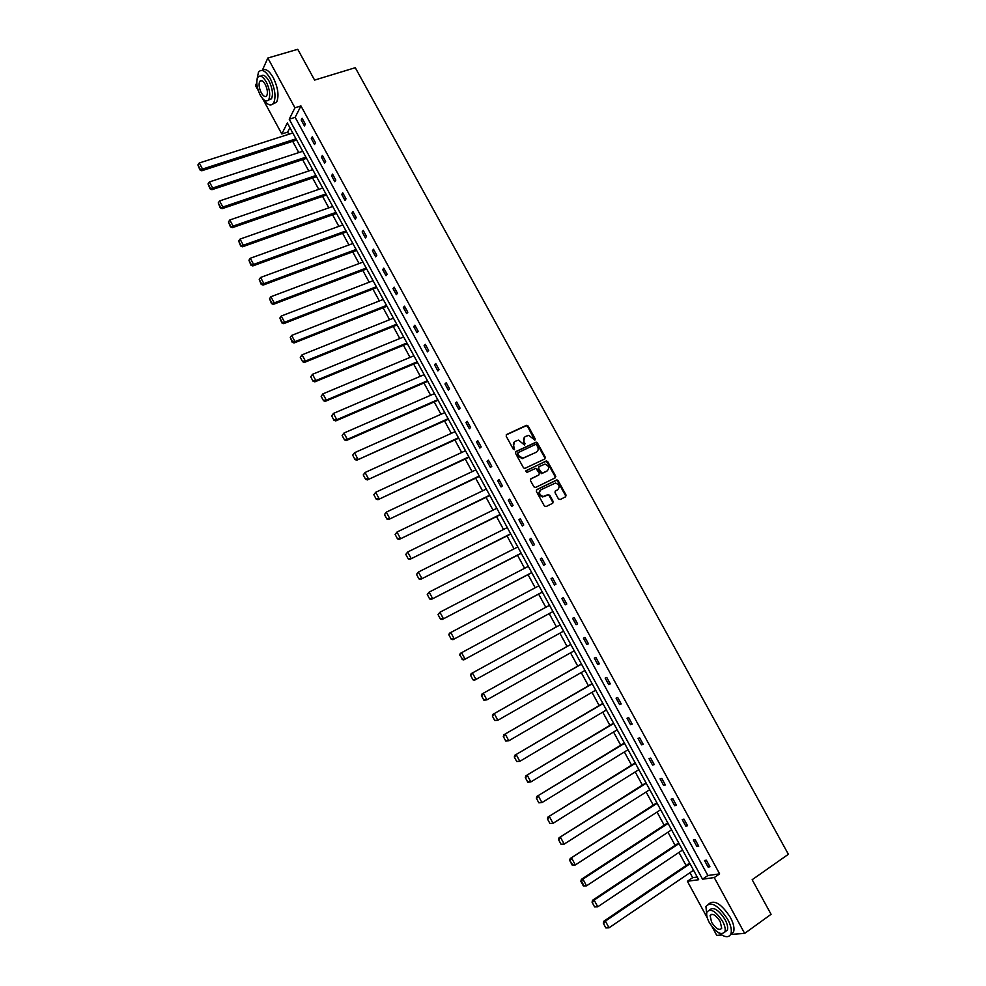 <?xml version="1.0" encoding="UTF-8"?>
<svg xmlns="http://www.w3.org/2000/svg" width="986" height="986" viewBox="0 0 986 986"><rect width="100%" height="100%" fill="white"/><g stroke="black" fill="none" stroke-linecap="round" stroke-linejoin="round"><path stroke-width="1.48" d="M534.917 440.089L535.213 438.881L528.151 426.038L526.401 425.336L506.644 434.493L506.212 436.231L513.299 449.197L514.544 449.69L513.928 446.794C512.843 444.329 513.312 442.467 515.321 441.235L518.562 440.126L524.416 444.945L525.07 443.663L524.145 441.987C523.073 439.534 523.529 437.685 525.526 436.465L528.718 435.368L534.917 440.089M534.72 440.15L527.596 426.507L526.314 425.705L506.175 434.925M514.359 449.752L513.928 446.794M524.577 444.932L524.145 441.987M558.421 498.854L560.171 499.532L565.631 496.808L566.038 495.046L558.15 480.675L556.942 479.874L536.791 489.598L536.372 491.373L544.309 505.88L546.071 506.57L552.739 503.242L553.158 501.48L549.757 495.28L547.994 494.602L543.126 496.525C539.219 494.849 538.553 492.556 541.104 489.672L555.5 483.029C559.407 484.668 560.11 486.948 557.583 489.857L555.451 490.917L555.032 492.667L558.421 498.854M262.375 70.228L267.835 58.026L297.747 49.3L314.596 80.088L355.28 67.701L788.381 854.283L752.158 879.722L771.077 914.305L744.652 933.409L730.712 934.395M267.835 58.026L294.937 107.794L289.218 119.207L702.537 879.192L714.246 877.577L744.652 933.409M300.94 105.921L295.147 117.334L707.874 875.519L719.62 873.867L300.94 105.921L294.937 107.794M719.62 873.867L714.246 877.577M544.851 458.946L545.27 457.221L537.419 442.911L536.162 442.11L515.961 451.514L515.518 453.264L523.418 467.697L524.638 468.498L544.851 458.946M547.772 461.768L555.636 476.102L555.229 477.853L535.62 487.454L533.845 486.764L530.456 480.564L530.887 478.802L538.886 474.919L539.305 473.169L535.842 468.276L526.968 472.405L526.031 470.692L546.54 460.967L547.772 461.768L547.193 462.212L555.056 476.534L555.636 476.102M721.789 935.024L716.76 935.381L712.163 926.914M258.295 90.663L255.534 85.572L256.767 82.799M289.896 127.675L287.653 132.099L288.824 134.256M292.669 141.343L298.783 152.583M302.603 159.633L308.754 170.96M312.574 177.985L318.761 189.374M322.57 196.374L328.806 207.849M332.578 214.812L338.864 226.373M342.623 233.3L348.945 244.947M352.705 251.837L359.064 263.558M362.799 270.435L369.208 282.23M372.918 289.071L379.376 300.94M383.073 307.755L389.569 319.71M393.254 326.489L399.786 338.531M403.447 345.273L410.04 357.4M413.689 364.105L420.319 376.307M423.943 382.987L430.623 395.275M434.234 401.931L440.952 414.293M444.538 420.911L451.305 433.372M454.879 439.953L461.695 452.488M465.256 459.032L472.109 471.653M475.646 478.173L482.548 490.88M486.073 497.363L493.025 510.156M496.525 516.602L503.526 529.482M507.001 535.903L514.051 548.857M517.514 555.241L524.601 568.293M528.052 574.641L535.188 587.779M538.615 594.09L545.8 607.314M549.214 613.588L556.424 626.874M559.863 633.185L567.073 646.459M570.537 652.855L577.734 666.105M581.247 672.563L588.445 685.8M591.982 692.332L599.168 705.557M602.754 712.151L609.927 725.351M613.551 732.019L620.712 745.219M624.372 751.948L631.533 765.124M635.23 771.939L642.379 785.09M646.113 791.98L653.25 805.118M657.033 812.07L664.157 825.196M667.978 832.221L675.102 845.322M678.947 852.422L686.059 865.511M689.953 872.684L692.665 877.676L697.225 877.022M707.319 917.991L687.39 881.274L698.692 879.722L287.333 122.954L281.799 133.973L262.609 98.612M692.665 877.676L687.39 881.274M287.653 132.099L281.799 133.973M707.874 875.519L702.537 879.192M295.147 117.334L289.218 119.207M708.084 867.051L704.509 860.47L706.333 860.186L709.932 866.768L708.084 867.051L709.538 866.053M696.917 846.543L693.343 839.986L695.155 839.653L698.729 846.222L696.917 846.543L698.371 845.569M685.775 826.095L682.213 819.551L683.988 819.169L687.562 825.726L685.775 826.095L687.242 825.122M674.67 805.698L671.121 799.178L672.871 798.746L676.433 805.291L674.67 805.698L676.137 804.749M663.59 785.361L660.053 778.854L661.779 778.385L665.328 784.905L663.59 785.361L665.057 784.425M652.547 765.074L649.01 758.591L650.711 758.086L654.26 764.581L652.547 765.074L654.026 764.15M641.529 744.849L638.004 738.378L639.68 737.836L643.217 744.319L641.529 744.849L643.008 743.937M630.547 724.685L627.034 718.227L628.686 717.635L632.199 724.106L630.547 724.685L632.026 723.786M619.59 704.571L616.077 698.137L617.704 697.509L621.217 703.955L619.59 704.571L621.081 703.684M608.658 684.518L605.17 678.097L606.772 677.419L610.272 683.853L608.658 684.518L610.161 683.643M597.762 664.515L594.287 658.106L595.852 657.391L599.352 663.812L597.762 664.515L599.266 663.652M586.904 644.561L583.429 638.176L584.981 637.424L588.457 643.821L586.904 644.561L588.408 643.722M576.07 624.668L572.595 618.308L574.123 617.507L577.599 623.879L576.07 624.668L577.574 623.842M565.261 604.825L561.81 598.49L563.302 597.652L566.765 604.011L565.261 604.825M554.489 585.043L551.038 578.72L552.517 577.833L555.968 584.18L554.489 585.043M543.742 565.311L540.303 559L541.758 558.088L545.196 564.411L543.742 565.311M533.019 545.64L529.593 539.342L531.023 538.381L534.461 544.691L533.019 545.64M522.333 526.019L518.919 519.745L520.312 518.747L523.751 525.033L522.333 526.019M511.672 506.447L508.271 500.185L509.639 499.15L513.065 505.424L511.672 506.447M501.048 486.936L497.647 480.687L499.002 479.615L502.404 485.864L501.048 486.936M490.449 467.475L487.059 461.238L488.378 460.129L491.78 466.366L490.449 467.475M479.874 448.063L476.497 441.851L477.803 440.693L481.193 446.917L479.874 448.063M469.324 428.7L465.959 422.513L467.241 421.318L470.618 427.517L469.324 428.7M458.81 409.4L455.446 403.225L456.715 401.992L460.08 408.179L458.81 409.4M448.334 390.148L444.969 383.985L446.214 382.716L449.567 388.891L448.334 390.148M437.87 370.946L434.518 364.795L435.738 363.489L439.09 369.651L437.87 370.946M427.443 351.792L424.103 345.667L425.286 344.324L428.639 350.461L427.443 351.792M417.041 332.701L413.713 326.588L414.872 325.207L418.212 331.321L417.041 332.701M406.663 313.647L403.348 307.558L404.494 306.141L407.81 312.242L406.663 313.647M396.323 294.654L393.007 288.578L394.129 287.123L397.444 293.212L396.323 294.654M385.994 275.71L382.704 269.646L383.8 268.155L387.104 274.231L385.994 275.71M375.703 256.816L372.412 250.777L373.497 249.236L376.788 255.3L375.703 256.816M365.449 237.971L362.158 231.944L363.218 230.379L366.509 236.418L365.449 237.971M355.206 219.175L351.928 213.173L352.963 211.559L356.242 217.586L355.206 219.175M345.001 200.441L341.735 194.439L342.746 192.8L346.012 198.815L345.001 200.441M334.821 181.744L331.567 175.767L332.553 174.091L335.807 180.081L334.821 181.744M324.665 163.097L321.411 157.131L322.385 155.431L325.639 161.396L324.665 163.097M314.534 144.511L311.293 138.558L312.242 136.808L315.483 142.773L314.534 144.511M304.44 125.962L301.198 120.033L302.123 118.246L305.364 124.187L304.44 125.962M301.198 120.033L302.813 119.516M311.293 138.558L312.907 138.04M321.411 157.131L323.026 156.601M331.567 175.767L333.169 175.225M341.735 194.439L343.338 193.885M351.928 213.173L353.53 212.594M362.158 231.944L363.748 231.365M372.412 250.777L374.002 250.185M382.704 269.646L384.281 269.042M393.007 288.578L394.585 287.961M403.348 307.558L404.926 306.929M413.713 326.588L415.279 325.947M424.103 345.667L425.669 345.014M434.518 364.795L436.083 364.142M444.969 383.985L446.535 383.308M455.446 403.225L457.011 402.534M465.959 422.513L467.512 421.811M476.497 441.851L478.037 441.136M487.059 461.238L488.6 460.511M497.647 480.687L499.187 479.948M545.344 457.381L544.703 457.689L536.852 443.367L535.595 442.566L515.505 451.921M508.271 500.185L509.799 499.434M555.808 476.571L555.192 476.867M518.919 519.745L520.448 518.981M529.593 539.342L531.121 538.566M540.303 559L541.819 558.212M551.038 578.72L552.554 577.919M561.81 598.49L563.314 597.664M524.54 437.155L523.591 442.443M514.335 441.938L513.373 447.25M536.63 444.957L535.398 444.476L518.106 452.648L517.798 453.868L518.772 455.643L522.74 458.219L536.248 452.254C538.22 451.021 538.676 449.172 537.592 446.72L536.63 444.957M517.835 452.87L517.798 453.868M536.581 452.069L522.186 458.675L518.217 456.099L517.243 454.324M544.691 459.02L545.27 457.221M555.032 477.951L555.056 476.534M530.48 479.159L538.639 475.116M525.698 471.025L546.022 461.078M547.131 470.926C549.67 467.993 548.955 465.725 544.975 464.123L539.022 466.6L538.59 468.35L542.041 473.231L547.292 470.84M538.676 466.859L538.59 468.35M546.552 471.357L541.474 473.662L538.023 468.781M547.193 462.212L545.443 461.522M557.657 489.808L555.069 491.225M540.402 490.153C537.999 493.074 538.713 495.342 542.546 496.944L544.691 496.229M552.517 503.353L552.567 501.886L549.177 495.699L547.415 495.009L544.112 496.648M565.397 496.919L565.446 495.465L557.558 481.094L556.363 480.305L536.396 489.943M295.973 138.841L202.524 169.05L199.271 162.986L292.793 132.987M200.183 169.185L197.903 164.933L199.887 169.863L202.524 169.05L201.785 170.763L296.626 140.049M199.271 162.986L197.903 164.933M199.887 169.863L201.785 170.763M263.398 99.426C267.613 105.206 271.027 106.426 273.615 103.099C276.228 96.911 275.094 88.703 270.226 78.473C265.505 70.635 261.586 68.539 258.468 72.188L257.001 79.496M272.9 104.011L276.598 102.174C279.223 95.987 278.101 87.791 273.233 77.574C269.055 70.487 265.37 68.096 262.177 70.413M260.822 76.181C263.102 74.098 265.838 75.725 269.03 81.086C272.53 88.444 273.344 94.36 271.47 98.81L268.451 100.042M266.257 81.924C262.855 76.267 260.033 74.751 257.802 77.376C255.916 81.875 256.73 87.779 260.23 95.124C263.632 100.794 266.454 102.31 268.722 99.66C270.583 95.198 269.77 89.282 266.257 81.924M261.29 92.807C263.484 96.455 265.308 97.429 266.762 95.728C267.958 92.844 267.44 89.036 265.172 84.291C262.979 80.655 261.167 79.669 259.725 81.37C258.517 84.266 259.035 88.074 261.29 92.807M718.535 932.707C724.821 937.6 728.95 937.969 730.946 933.816C731.982 930.242 730.909 925.423 727.717 919.346C718.215 905.173 710.955 900.884 705.951 906.504L706.789 915.747M730.54 934.716L733.609 931.906C734.644 928.331 733.584 923.512 730.404 917.448C721.641 904.1 714.505 899.528 709.02 903.743M709.513 910.016C713.297 906.454 718.486 909.647 725.067 919.581C727.36 923.956 728.136 927.432 727.385 930.008L724.821 932.066M722.615 921.331C715.774 911.113 710.549 908.02 706.95 912.062C706.186 914.638 706.962 918.114 709.254 922.489C716.033 932.694 721.259 935.788 724.932 931.758C725.684 929.182 724.907 925.706 722.615 921.331M711.596 922.28C715.972 928.861 719.336 930.858 721.703 928.257L720.199 921.54C715.811 914.959 712.434 912.962 710.105 915.563L711.596 922.28M305.931 157.156L212.68 188.018L209.426 181.929L302.739 151.277M210.338 188.153L208.058 183.889L210.043 188.819L212.68 188.018L211.928 189.694L306.56 158.327M209.426 181.929L208.058 183.889M210.043 188.819L211.928 189.694M315.914 175.52L222.873 207.035L219.607 200.934L312.71 169.629M220.519 207.171L218.239 202.894L220.211 207.824L222.873 207.035L222.096 208.675L316.518 176.642M219.607 200.934L218.239 202.894M220.211 207.824L222.096 208.675M325.922 193.934L233.09 226.114L229.812 219.989L322.705 188.018M230.736 226.238L228.444 221.949L230.416 226.879L233.09 226.114L232.289 227.704L326.502 195.006M229.812 219.989L228.444 221.949M230.416 226.879L232.289 227.704M335.955 212.384L243.332 245.231L240.042 239.093L332.726 206.468M240.978 245.354L238.674 241.065L240.646 245.982L243.332 245.231L242.507 246.796L336.509 213.42M240.042 239.093L238.674 241.065M240.646 245.982L242.507 246.796M346.012 230.897L253.599 264.408L250.308 258.258L342.783 224.956M251.245 264.531L248.94 260.218L250.912 265.135L253.599 264.408L252.761 265.937L346.542 231.883M250.308 258.258L248.94 260.218M250.912 265.135L252.761 265.937M356.094 249.458L263.903 283.635L260.6 277.46L352.865 243.505M261.536 283.746L259.232 279.432L261.191 284.35L263.903 283.635L263.04 285.114L356.612 250.395M260.6 277.46L259.232 279.432M261.191 284.35L263.04 285.114M366.213 268.056L274.231 302.912L270.916 296.724L362.971 262.091M271.865 303.022L269.548 298.696L271.507 303.602L274.231 302.912L273.344 304.366L366.693 268.956M270.916 296.724L269.548 298.696M271.507 303.602L273.344 304.366M376.356 286.716L284.584 322.249L281.269 316.038L373.102 280.727M282.218 322.36L279.888 318.022L281.848 322.927L284.584 322.249L283.672 323.654L376.812 287.555M281.269 316.038L279.888 318.022M281.848 322.927L283.672 323.654M386.512 305.413L294.974 341.624L291.646 335.413L383.258 299.424M292.596 341.735L290.266 337.385L292.226 342.29L294.974 341.624L294.038 343.005L386.956 306.215M291.646 335.413L290.266 337.385M292.226 342.29L294.038 343.005M300.286 357.351L302.628 361.714L300.286 357.351L302.049 354.837L393.439 318.158M396.717 324.172L305.389 361.061L304.428 362.404L397.124 324.924M300.668 356.809L302.049 354.837L305.389 361.061L302.998 361.172M302.628 361.714L304.428 362.404M310.713 376.812L313.055 381.188L310.713 376.812L312.476 374.31L403.656 336.941M406.935 342.98L315.828 380.559L314.854 381.853L407.317 343.683M311.095 376.282L312.476 374.31L315.828 380.559L313.437 380.67M313.055 381.188L314.854 381.853M321.153 396.323L323.507 400.71L321.153 396.323L322.94 393.833L413.898 355.786M417.177 361.825L326.304 400.106L325.294 401.351L417.534 362.478M321.559 395.817L322.94 393.833L326.304 400.106L323.901 400.205M323.507 400.71L325.294 401.351M331.641 415.895L333.995 420.295L331.641 415.895L333.428 413.417L424.165 374.668M427.456 380.732L336.805 419.703L335.77 420.911L427.788 381.335M332.048 415.402L333.428 413.417L336.805 419.703L334.402 419.802M333.995 420.295L335.77 420.911M342.142 435.516L344.508 439.929L342.142 435.516L343.954 433.051L434.456 393.611M437.759 399.687L347.331 439.349L346.283 440.532L438.067 400.242M342.561 435.036L343.954 433.051L347.331 439.349L344.927 439.448M344.508 439.929L346.283 440.532M352.68 455.187L355.046 459.612L352.68 455.187L354.504 452.734L444.772 412.592M448.088 418.693L356.809 460.191L448.371 419.198M353.111 454.731L354.504 452.734L357.881 459.057L355.478 459.156M355.046 459.612L356.809 460.191M363.242 474.919L365.621 479.356L363.242 474.919L365.079 472.479L455.125 431.634M458.453 437.747L367.371 479.911L458.7 438.203M363.686 474.476L365.079 472.479L368.468 478.826L366.065 478.913M365.621 479.356L367.371 479.911M373.842 494.701L376.221 499.15L373.842 494.701L375.678 492.285L465.503 450.725M468.831 456.851L377.971 499.692L469.053 457.27M374.286 494.282L375.678 492.285L379.092 498.633L376.677 498.731M376.221 499.15L377.971 499.692M384.466 514.544L386.857 519.006L384.466 514.544L386.315 512.128L475.905 469.866M479.245 476.016L388.583 519.523L479.442 476.374M384.922 514.137L386.315 512.128L389.729 518.513L387.313 518.599M386.857 519.006L388.583 519.523M395.127 534.437L397.518 538.911L395.127 534.437L396.988 532.046L486.344 489.056M489.685 495.219L399.231 539.404L489.857 495.527M395.583 534.055L396.988 532.046L400.402 538.43L397.987 538.529M397.518 538.911L399.231 539.404M405.801 554.391L408.204 558.877L405.801 554.391L407.674 552.012L496.796 508.308M500.161 514.482L409.917 559.345L500.296 514.741M406.281 554.021L407.674 552.012L411.113 558.421L408.685 558.507M408.204 558.877L409.917 559.345M416.523 574.394L418.927 578.893L416.523 574.394L418.397 572.028L507.285 527.596M510.649 533.796L420.628 579.349L510.773 534.005M417.004 574.037L418.397 572.028L421.848 578.449L419.407 578.535M418.927 578.893L420.628 579.349M427.258 594.459L429.674 598.97L427.258 594.459L429.156 592.105L517.81 546.947M521.187 553.158L431.363 599.389L521.274 553.319M427.751 594.114L429.156 592.105L432.607 598.551L430.167 598.625M429.674 598.97L431.363 599.389M438.03 614.574L440.459 619.097L438.03 614.574L439.941 612.232L528.348 566.346M531.737 572.57L442.135 619.504L531.799 572.681M438.536 614.253L439.941 612.232L443.404 618.69L440.964 618.777M440.459 619.097L442.135 619.504M448.84 634.75L451.268 639.285L448.84 634.75L449.468 633.197L538.923 585.795M542.312 592.044L452.931 639.668L542.349 592.105M449.345 634.442L450.762 632.42L454.226 638.903L451.785 638.977M451.268 639.285L452.931 639.668M459.673 654.975L462.631 659.24L459.673 654.975L460.289 653.398L549.522 605.305M552.924 611.566L463.765 659.88L552.936 611.579M460.191 654.692L461.596 652.658L465.084 659.166L462.631 659.24M462.101 659.523L463.765 659.88M560.147 624.828L471.148 673.66L560.159 624.865M563.573 631.139L474.623 680.155L472.972 679.822L470.532 675.262L472.972 679.822M471.061 674.991L472.479 672.957L475.967 679.477L473.514 679.551M470.532 675.262L471.148 673.66M570.771 644.388L482.018 693.971L570.82 644.474M574.234 650.772L486.887 699.85L483.88 700.183L481.427 695.611L483.88 700.183M481.969 695.352L483.386 693.318L486.887 699.85L484.422 699.924M481.427 695.611L482.018 693.971M581.432 664.009L492.938 714.345L581.506 664.133M584.932 670.455L497.831 720.285L494.812 720.593L492.347 716.009L494.812 720.593M492.901 715.762L494.319 713.728L497.831 720.285L495.366 720.359M492.347 716.009L492.938 714.345M592.118 683.668L503.871 734.767L592.229 683.853M595.667 690.188L508.813 740.782L505.769 741.065L503.304 736.468L505.769 741.065M503.871 736.246L505.288 734.2L508.813 740.782L506.336 740.843M503.304 736.468L503.871 734.767M602.84 703.388L514.852 755.251L602.964 703.622M606.415 709.969L519.819 761.328L516.763 761.586L514.298 756.977L516.763 761.586M514.865 756.78L516.282 754.734L519.819 761.328L517.342 761.389M514.298 756.977L514.852 755.251M613.588 723.157L525.846 775.797L613.748 723.453M617.211 729.813L530.85 781.935L527.781 782.181L525.304 777.56L527.781 782.181M525.895 777.362L527.313 775.329L530.85 781.935L528.373 781.997M525.304 777.56L525.846 775.797M624.36 742.988L536.889 796.405L624.557 743.333M628.02 749.717L541.93 802.604L538.837 802.826L536.359 798.179L538.837 802.826M536.951 798.019L538.381 795.973L541.93 802.604L539.441 802.653M536.359 798.179L536.889 796.405M635.169 762.868L547.957 817.061L635.391 763.263M638.866 769.659L553.023 823.322L549.929 823.52L547.44 818.873L549.929 823.52M548.043 818.725L549.461 816.667L553.023 823.322L550.533 823.372M547.44 818.873L547.957 817.061M646.003 782.798L559.05 837.78L646.249 783.254M649.737 789.675L564.165 844.102L561.046 844.287L558.544 839.628L561.046 844.287M559.161 839.48L560.59 837.434L564.165 844.102L561.663 844.152M558.544 839.628L559.05 837.78M656.873 802.789L570.179 858.559L657.144 803.294M660.645 809.728L575.331 864.944L572.188 865.104L572.829 864.993L569.686 860.433L572.188 865.104M570.315 860.31L571.744 858.251L575.331 864.944L572.829 864.993M569.686 860.433L570.179 858.559M667.768 822.829L581.333 879.389L582.936 879.142L668.077 823.396M671.577 829.842L586.522 885.847L583.379 885.983L584.02 885.884L581.506 881.188L580.865 881.299L583.379 885.983M581.506 881.188L582.936 879.142L586.522 885.847L584.02 885.884M580.865 881.299L581.333 879.389M678.688 842.931L592.524 900.292L594.151 900.082L679.021 843.548M682.546 850.018L597.75 906.8L594.583 906.923L592.068 902.215L594.583 906.923M592.722 902.141L594.151 900.082L597.75 906.8L595.236 906.849M592.068 902.215L592.524 900.292M689.645 863.083L603.752 921.244L605.404 921.072L690.015 863.761M693.54 870.244L609.015 927.826L605.835 927.925L603.309 923.204L605.835 927.925M603.962 923.142L605.404 921.072L609.015 927.826L606.489 927.863M603.309 923.204L603.752 921.244M261.956 80.704L259.725 81.37M271.47 98.81L268.722 99.66M273.615 103.099L276.598 102.174M711.978 914.244L710.105 915.563M727.385 930.008L724.932 931.758M730.946 933.816L733.609 931.906"/></g></svg>
